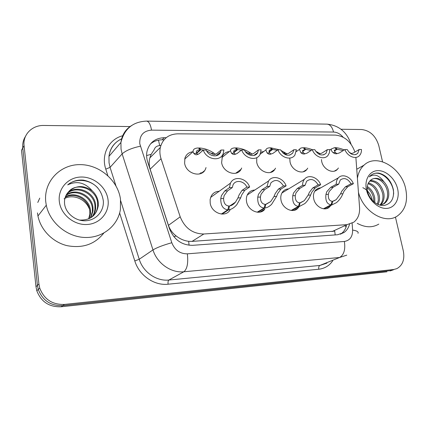 <?xml version="1.0" encoding="UTF-8"?>
<svg xmlns="http://www.w3.org/2000/svg" width="428" height="428" viewBox="0 0 428 428"><rect width="100%" height="100%" fill="white"/><g stroke="black" fill="none" stroke-linecap="round" stroke-linejoin="round"><path stroke-width="0.64" d="M298.963 206.831L297.883 208.222C293.094 213.727 282.341 208.618 280.998 200.074C280.415 196.736 281.019 193.927 282.806 191.658C284.32 189.882 286.268 188.962 288.643 188.892M259.919 212.122L264.804 209.217C260.047 215.819 247.866 210.801 246.544 201.551C246.047 198.565 246.523 195.954 247.973 193.718C249.62 191.38 251.889 190.16 254.778 190.053M230.05 209.971C225.556 218.007 211.491 213.262 210.202 203.107L210.127 199.501L211.138 196.227C212.871 193.06 215.552 191.412 219.179 191.279M330.63 205.686L329.416 207.088C324.713 211.753 315.067 206.649 313.697 198.678C313.045 195.072 313.74 192.156 315.773 189.92L318.084 188.341L320.872 187.79M307.732 168.151L306.801 169.531C302.441 175.298 291.393 170.232 290.013 161.709L289.82 158.504M275.53 168.177L274.744 169.531C270.469 176.309 258.063 171.323 256.709 162.148L256.768 157.638M241.686 168.006L241.066 169.317C237.064 177.342 222.951 172.591 221.624 162.608L222.351 156.343C223.796 153.497 226.118 151.913 229.322 151.592M206.034 167.562L205.606 168.803C202.193 178.358 185.907 174.078 184.607 163.089L184.955 157.975C186.319 154.273 188.973 152.208 192.91 151.774M338.409 167.995L337.36 169.381C333.032 174.34 323.07 169.274 321.669 161.297L321.433 159.537M158.483 140.149L159.714 145.643C156.841 145.777 154.973 147.168 154.117 149.816L151.143 154.342L149.864 157.884C148.874 161.64 148.96 165.411 150.132 169.199L168.455 225.347C169.948 229.627 172.532 233.169 176.208 235.978C180.065 238.99 184.222 240.771 188.678 241.322L192.054 241.392L334.723 231.125L335.178 234.919M160.928 145.317L160.067 145.643M354.94 152.042C351.137 141.716 344.594 136.067 335.306 135.093L177.663 133.83C168.562 134.194 162.784 138.731 160.334 147.43C159.558 151.084 159.794 154.85 161.046 158.724L180.199 216.825C184.826 228.119 192.702 233.843 203.835 233.998L347.001 224.657L353.801 222.196C357.99 218.836 359.911 213.952 359.568 207.543L355.893 157.697M296.31 151.287L296.781 151.25M260.887 152.224L263.905 151.416M390.143 270.929L393.466 269.8L390.25 270.667L62.788 305.603C50.798 306.009 42.623 300.622 38.269 289.44L37.439 285.369L22.78 147.986C22.368 143.738 23.267 139.881 25.471 136.42M37.782 202.476L39.756 198.137M386.944 271.796L61.14 306.769C49.236 307.181 41.12 301.842 36.803 290.746L35.984 286.701L21.502 150.298L22.78 147.986L37.439 285.369L38.269 289.44C42.623 300.622 50.798 306.009 62.788 305.603L390.25 270.667L393.6 269.528L64.457 304.42C52.382 304.822 44.148 299.391 39.756 288.119L38.921 284.015L24.075 145.638C22.657 134.59 32.271 125.056 43.854 125.463L130.026 126.56M395.429 217.055L403.31 250.888C404.877 259.405 402.716 265.328 396.826 268.656L393.6 269.528M341.03 129.261L361.66 129.524C370.049 130.577 375.747 135.895 378.759 145.483L382.552 161.768M166.187 137.709L164.202 137.698C155.048 138.116 149.313 142.706 146.986 151.469C146.317 154.904 146.563 158.424 147.714 162.019L169.461 228.664C173.955 239.701 181.67 245.255 192.611 245.319L337.66 234.742L344.123 232.436C346.776 230.494 348.574 227.766 349.526 224.251M150.405 144.022C153.679 141.245 157.584 139.844 162.121 139.817L164.036 139.828M346.525 225.561C345.583 229.098 343.775 231.842 341.105 233.795L340.453 234.228M351.115 153.716L353.576 152.86L359.167 149.5L361.467 149.49C361.569 152.004 360.9 154.037 359.472 155.583C355.786 159.821 347.37 156.402 344.861 149.554L339.367 152.957L336.285 153.834L334.621 153.556L332.984 152.571C331.561 151.186 331.015 149.993 331.352 148.992L334.509 147.665L336.686 149.249L334.386 150.212L335.295 152.555L336.879 153.54M349.082 152.277L351.367 153.438M343.176 150.597L337.216 149.249L335.231 147.66C337.708 147.735 340.742 148.473 344.315 149.891M336.686 149.249L334.3 150.752M359.167 149.5L357.722 153.406C353.956 155.985 350.457 154.695 347.215 149.543L344.861 149.554M337.216 149.249L334.354 151.052M323.434 208.773L331.069 204.793C327.003 204.268 325.291 200.812 325.943 194.424L326.778 191.728L330.7 187.346L336.237 184.254C336.167 181.59 336.9 179.439 338.42 177.802C342.363 173.361 350.848 176.769 353.378 183.708L347.723 186.763L344.069 191.075L342.892 193.75C341.4 197.383 339.249 200.352 336.435 202.669L323.985 208.837M332.064 201.604L336.173 199.683L340.56 193.841L341.795 191.161L345.369 186.843L351.008 183.783C347.793 178.599 344.224 177.32 340.303 179.958L338.666 184.179L333.112 187.261L329.116 191.642L328.33 194.328C328.073 198.635 329.351 200.951 332.165 201.288L331.069 204.793M332.711 201.262L331.818 204.755M353.378 183.708L351.008 183.783M338.666 184.179L336.237 184.254M303.431 148.008L303.837 147.73C306.175 147.788 308.995 148.436 312.29 149.677L307.026 153.165L304.062 154.064L302.457 153.78L300.9 152.769L299.466 149.415C299.894 148.35 301.098 147.788 303.078 147.735L305.18 149.356L302.548 150.576L303.334 152.753L304.838 153.764M327.361 149.618L326.077 153.288C322.086 156.375 318.32 155.171 314.773 149.666L312.29 149.677C314.912 157.017 324.264 160.366 327.992 155.412L329.383 152.801L329.785 149.607L327.361 149.618L321.99 153.069L319.256 153.957L318.379 153.855M315.645 151.191L320.08 153.657M305.18 149.356L302.505 151.159M303.837 147.73L305.736 149.356L302.58 151.48M311.097 150.469L305.736 149.356M282.624 152.769L286.118 154.198L288.713 153.283L293.843 149.741L296.395 149.736L294.881 155.08C291.217 160.933 280.688 157.739 277.938 149.805L272.936 153.385L270.105 154.31L268.57 154.016L267.104 152.978L265.874 149.961C266.232 148.596 267.607 147.879 269.998 147.804L272.021 149.474C270.277 149.532 269.276 150.051 269.009 151.036L269.667 152.962L271.079 153.994M280.848 150.389L287.145 153.887M279.463 149.8L270.801 147.804L270.373 148.115M272.021 149.474L269.03 151.651M293.843 149.741L292.773 153.053C288.568 156.792 284.497 155.706 280.554 149.795L277.938 149.805M270.801 147.804L272.609 149.474L269.126 151.999M277.226 150.314L272.609 149.474M245.378 151.603L249.845 154.144L251.183 154.449L253.617 153.513L258.459 149.875L261.155 149.864L260.005 154.513C256.57 161.5 244.559 158.606 241.654 149.939L236.957 153.62L234.271 154.567L232.821 154.262L231.457 153.197L230.451 150.683C230.655 148.917 232.222 147.981 235.149 147.879L237.069 149.597C234.94 149.677 233.795 150.356 233.645 151.624L234.164 153.181L235.47 154.246M235.544 148.238L235.994 147.879C241.146 148.222 246.036 149.955 250.653 153.08L252.424 154.128M237.069 149.597L233.731 152.245M258.459 149.875L257.667 152.646C255.265 157.611 246.886 155.947 244.42 149.928L241.654 149.939M235.994 147.879L237.695 149.591L233.865 152.625M241.381 150.153L237.695 149.591M206.617 150.902L213.042 154.401L214.284 154.711L216.536 153.754L221.057 150.019L223.908 150.009L223.175 153.641C220.26 162.003 206.376 159.655 203.273 150.084L198.913 153.866L196.409 154.84L195.056 154.524L193.804 153.427L193.071 151.63C192.985 149.34 194.751 148.12 198.373 147.96L200.186 149.725C197.549 149.848 196.254 150.736 196.313 152.384L196.666 153.411L197.854 154.508M218.478 153.743L219.88 153.31M198.801 148.372L199.266 147.96C204.664 148.313 209.602 150.094 214.086 153.304L215.616 154.31M200.186 149.725L196.468 152.989M221.057 150.019L220.581 152.015C218.558 157.969 208.864 156.728 206.2 150.073L203.273 150.084M199.266 147.96L200.844 149.72L196.655 153.39M203.76 150.084L200.844 149.72M291.152 210.442L298.482 206.371C294.175 205.841 292.265 202.3 292.752 195.746L293.533 192.98L297.289 188.491L302.575 185.329C302.548 182.911 303.185 180.884 304.495 179.246C308.476 173.95 318.009 177.267 320.658 184.752L315.233 187.876L311.755 192.295L310.616 195.034C309.305 198.389 307.363 201.246 304.784 203.605L291.752 210.506M299.423 203.134L304.233 200.684L308.16 195.131L309.353 192.386L312.75 187.962L318.159 184.832C314.607 179.257 310.749 178.085 306.571 181.306L305.137 185.249L299.83 188.4L295.994 192.889L295.272 195.644C295.133 200.058 296.55 202.439 299.525 202.776L298.482 206.371M300.108 202.749L299.274 206.333M320.658 184.752L318.159 184.832M305.137 185.249L302.575 185.329M257.158 212.202L264.13 208.029C259.561 207.494 257.437 203.862 257.747 197.142L258.453 194.301L262.022 189.695L267.024 186.464L268.565 180.996C272.443 174.587 283.331 177.69 286.129 185.854L280.966 189.048L277.686 193.579L276.595 196.388L271.598 204.349C269.292 206.564 267.083 207.778 264.964 207.992L257.817 212.261M265.012 204.75L270.694 201.561L274 196.495L275.156 193.67L278.35 189.139L283.486 185.939C279.495 179.899 275.295 178.883 270.881 182.89L269.731 186.378L264.707 189.604L261.053 194.205L260.401 197.035C260.39 201.561 261.963 204.001 265.119 204.343L264.13 208.029M265.735 204.311L264.964 207.992M286.129 185.854L283.486 185.939M269.731 186.378L267.024 186.464M221.308 214.059L227.867 209.784C223.02 209.239 220.65 205.515 220.762 198.613L221.394 195.698L224.737 190.974L229.419 187.662L230.467 183.173C233.977 175.325 246.651 177.984 249.631 187.015L244.773 190.289L241.718 194.933L240.68 197.822L236.764 204.771C234.095 207.805 231.425 209.458 228.75 209.741L222.03 214.112M228.68 206.467L229.445 205.964C231.468 205.75 233.458 204.498 235.427 202.209L237.941 197.929L239.043 195.034L242.007 190.38L246.838 187.106C244.318 180.889 235.582 179.364 233.067 184.8L232.286 187.571L227.578 190.877L224.138 195.596L223.571 198.501C223.705 203.15 225.449 205.649 228.798 205.996L227.867 209.784M229.445 205.964L228.75 209.741M249.631 187.015L246.838 187.106M232.286 187.571L229.419 187.662M357.412 178.267C358.3 172.725 360.515 168.343 364.057 165.133C376.565 153.021 401.261 167.369 405.626 188.518C408.157 200.935 405.402 210.095 397.355 216.006C385.109 224.673 363.377 211.806 358.45 192.37M382.434 204.563L383.076 204.167C386.703 201.401 388.148 197.249 387.404 191.712C386.093 183.018 377.448 176.272 371.846 179.305M379.957 205.146L384.253 203.61C387.886 200.839 389.33 196.682 388.581 191.134C387.945 187.614 386.42 184.527 384.002 181.873C379.064 175.089 374.163 173.426 369.294 176.876L370.744 175.405C373.045 173.533 375.768 172.773 378.919 173.115C386.43 175.186 391.256 180.755 393.407 189.823C394.284 198.726 391.106 203.958 383.868 205.515C377.116 206.168 369.268 199.437 367.588 191.509C366.86 187.946 367.24 184.933 368.727 182.462L370.739 180.054C374.826 177.256 379.245 177.861 384.002 181.873M379.877 205.124C382.466 202.198 383.418 198.49 382.734 194.002C380.556 185.72 376.212 181.402 369.717 181.055M380.519 205.076C383.477 202.177 384.601 198.298 383.895 193.435C381.525 184.725 376.956 180.429 370.199 180.536M377.336 204.172L378.309 200.315L378.149 196.254C376.624 189.668 373.264 185.49 368.075 183.714M378.052 204.498C379.417 201.807 379.823 198.87 379.288 195.692C377.608 188.678 373.997 184.431 368.438 182.954M373.837 201.872L373.639 198.464C372.756 193.927 370.621 190.364 367.229 187.785M374.826 202.653L374.757 197.918C373.703 192.787 371.226 188.999 367.326 186.56M397.601 188.818C400.02 198.769 395.007 208.013 386.645 208.409C378.315 208.96 368.743 200.256 366.507 189.984C364.142 179.717 369.626 170.708 377.929 170.628C386.206 170.398 395.306 178.867 397.601 188.818M362.805 187.678C367.54 189.946 370.68 193.97 372.226 199.753M378.796 224.117C372.355 227.894 365.186 227.637 357.278 223.346M393.637 194.109C393.995 181.643 380.781 169.381 372.333 174.319M45.78 202C43.415 181.921 59.786 164.652 79.538 164.625C99.275 164.309 117.957 180.29 120.482 199.202L120.402 209.49C117.93 225.684 102.699 238.171 84.83 237.47C66.977 236.898 49.755 222.646 46.288 205.215L45.78 202M93.368 215.798C95.861 213.107 97.284 209.929 97.632 206.269L97.6 203.182C96.846 188.983 76.607 181.477 68.544 191.846C75.767 185.169 83.706 184.875 92.362 190.963C85.038 182.537 76.815 180.514 67.688 184.901C72.134 181.231 77.377 179.632 83.428 180.113C94.909 182.638 101.543 189.567 103.33 200.903C104.132 210.763 96.562 219.949 86.215 220.73C75.868 221.651 65.243 213.246 64.537 203.252C64.248 198.774 65.586 194.97 68.544 191.846M79.357 220.072C90.126 220.484 96.444 215.653 98.306 205.584L98.274 202.492C97.782 198.094 95.813 194.253 92.362 190.963M91.94 216.985C93.7 214.572 94.716 211.897 94.979 208.96L94.952 205.905C94.224 192.247 75.082 184.661 66.725 194.141M92.309 216.707C94.246 214.214 95.353 211.405 95.637 208.292L95.61 205.231C94.872 191.252 75.034 183.778 66.912 193.847M90.378 218.002L92.384 211.593L92.357 208.57C91.646 196.003 74.873 188.143 65.88 195.66M90.784 217.761L93.026 210.94L93.004 207.906C92.288 195.077 74.943 187.271 66.083 195.254M88.682 218.842L89.843 214.171L89.821 211.175C89.072 199.646 74.616 191.648 65.195 197.388M89.12 218.649L90.474 213.529L90.452 210.528C89.714 198.747 74.681 190.765 65.35 196.944M108.022 199.667C109.809 212.111 100.222 223.844 87.087 224.491C73.98 225.337 60.723 214.449 59.321 201.492C57.727 188.539 68.164 177.171 81.106 177.026C94.021 176.689 106.422 187.207 108.022 199.667M64.098 198.827C72.551 193.713 85.295 198.827 89.056 208.329M103.753 233.132C94.727 244.425 82.444 248.588 66.902 245.619C52.681 242.109 40.735 229.954 37.948 215.99L37.466 212.898M98.001 188.202C90.436 179.337 75.542 177.797 67.688 184.901M146.617 155.546L151.143 154.342M345.171 226.187L346.161 226.776M189.064 245.255L188.678 241.322M173.859 236.695L176.208 235.978M332.091 231.58L347.001 224.657M192.054 241.392L203.835 233.998M168.455 225.347L180.199 216.825M150.132 169.199L161.046 158.724M61.14 306.769L64.457 304.42M35.984 286.701L38.921 284.015M343.112 137.201C340.308 133.916 337.12 132.198 333.535 132.043L151.523 130.139C143.327 130.856 139.416 135.409 139.785 143.797L171.805 242.73C174.806 250.134 179.985 253.836 187.341 253.836L344.363 241.456C349.917 240.493 352.667 236.7 352.608 230.071L352.126 223.245M351.072 144.241C346.948 132.033 338.923 125.329 326.987 124.131C330.111 124.473 332.294 127.111 333.535 132.043M346.766 255.152L339.559 257.506L183.874 271.764C171.082 273.192 157.081 263.407 152.973 249.909L122.141 153.877L121.033 149.083L120.926 142.438C121.932 134.959 125.484 129.331 131.583 125.543M121.83 138.72C114.485 142.187 110.194 148.072 108.963 156.375L109.033 162.763L110.071 167.359L122.141 153.877C125.789 150.581 131.861 148.024 140.357 146.205M332.716 260.802C329.303 265.729 324.659 268.538 318.78 269.233L168.102 284.213C154.251 285.872 139.143 275.45 134.804 260.941L119.647 213.016M107.813 175.587L105.78 169.156C100.874 154.481 108.963 139.159 122.676 135.746M24.075 145.638L22.78 147.986M344.363 241.456C345.562 249.535 343.957 254.885 339.559 257.506L319.866 265.456L326.906 263.14M171.805 242.73C163.293 245.11 157.017 247.502 152.973 249.909L139.234 259.261C143.113 272.171 156.53 281.458 168.878 280.024L319.866 265.456C318.865 266.061 318.502 267.318 318.78 269.233M105.78 169.156L110.071 167.359L115.913 185.768M120.664 200.737L139.234 259.261L134.804 260.941M187.341 253.836C188.39 262.974 187.229 268.95 183.874 271.764L168.878 280.024C168.118 280.666 167.862 282.063 168.102 284.213M352.608 230.071C356.936 230.746 358.734 231.826 357.995 233.319M326.987 124.131L146.644 121.103C148.907 121.472 150.533 124.484 151.523 130.139M162.121 139.817L164.202 137.698M332.984 152.571L335.295 152.555M333.112 187.261L330.7 187.346M328.33 194.328L325.943 194.424M342.892 193.75L340.56 193.841M347.723 186.763L345.369 186.843M316.886 152.668L318.165 152.662M300.9 152.769L303.334 152.753M282.79 152.882L285.294 152.866M267.104 152.978L269.667 152.962M199.887 173.431L199.726 173.912M200.513 173.661L201.037 172.5M248.01 153.096L250.653 153.08M231.457 153.197L234.164 153.181M211.298 153.32L214.086 153.304M193.804 153.427L196.666 153.411M299.83 188.4L297.289 188.491M295.272 195.644L292.752 195.746M310.616 195.034L308.16 195.131M315.233 187.876L312.75 187.962M264.707 189.604L262.022 189.695M260.401 197.035L257.747 197.142M276.595 196.388L274 196.495M280.966 189.048L278.35 189.139M227.578 190.877L224.737 190.974M223.571 198.501L220.762 198.613M240.68 197.822L237.941 197.929M244.773 190.289L242.007 190.38M297.883 208.222L294.041 210.346M329.416 207.088L326.361 208.671M306.801 169.531L303.227 171.772M274.744 169.531L270.368 172.484M241.066 169.317L235.716 173.244M337.36 169.381L334.434 171.104M149.864 157.884L160.334 147.43M204.445 170.788L201.422 173.228M36.803 290.746L39.756 288.119M146.644 121.103C132.921 121.675 124.35 128.785 120.926 142.438L108.963 156.375C110.055 148.083 114.34 142.219 121.803 138.795M341.105 233.795L344.123 232.436M357.722 153.406L355.641 154.642M331.352 148.992L329.79 149.987M338.42 177.802L314.724 191.284M336.173 199.683L333.417 201.128M326.077 153.288L323.536 154.904M299.466 149.415L296.262 151.598M292.773 153.053L289.654 155.187M265.874 149.961L260.203 154.144M257.667 152.646L253.847 155.492M230.451 150.683L221.875 157.579M220.581 152.015L215.953 155.819M193.071 151.63L184.655 159.12M304.495 179.246L281.908 192.996M304.233 200.684L300.761 202.631M268.565 180.996L247.256 194.997M270.694 201.561L266.28 204.226M230.467 183.173L210.63 197.415M235.427 202.209L229.799 205.916M364.057 165.133L356.743 169.263M384.253 203.61L383.076 204.167M98.306 205.584L97.632 206.269M95.637 208.292L94.979 208.96M93.026 210.94L92.384 211.593M90.474 213.529L89.843 214.171M46.288 205.215L37.948 215.99"/></g></svg>
